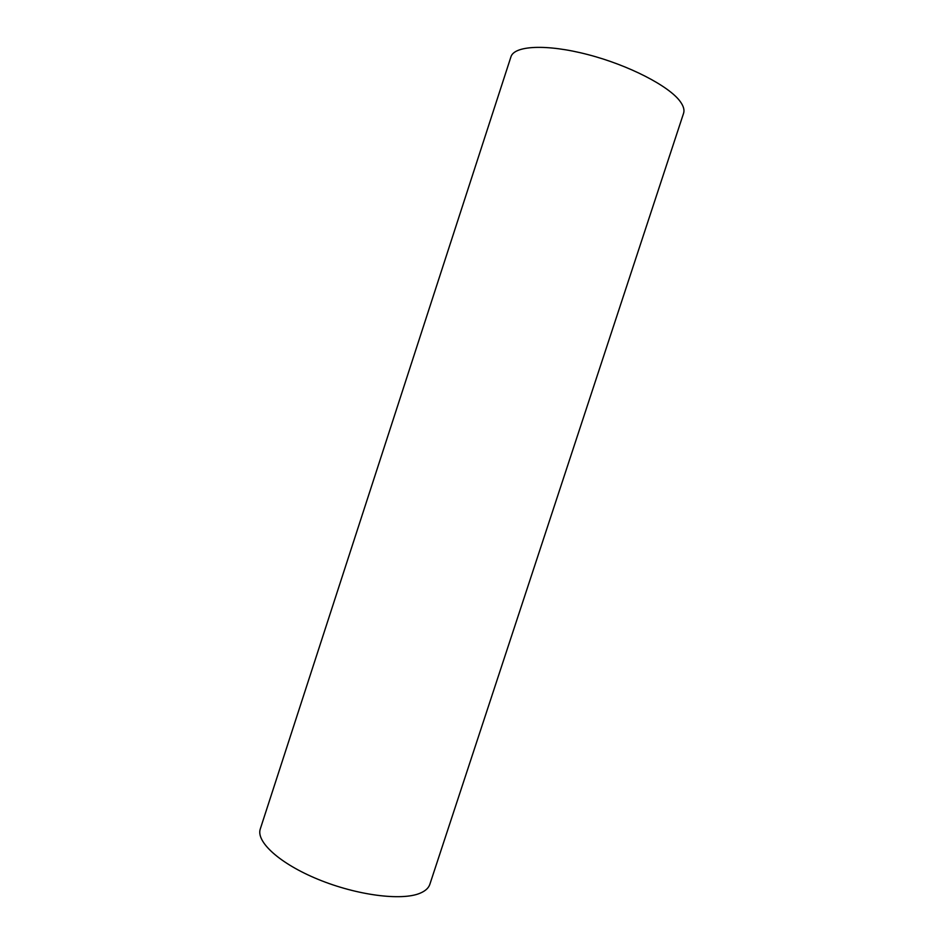 <?xml version="1.0" encoding="UTF-8"?>
<svg xmlns="http://www.w3.org/2000/svg" width="944" height="944" viewBox="0 0 944 944"><rect width="100%" height="100%" fill="white"/><g stroke="black" fill="none" stroke-linecap="round" stroke-linejoin="round"><path stroke-width="1.42" d="M419.832 893.319C401.495 900.965 356.962 895.301 318.423 879.478C279.79 863.736 255.73 841.659 260.308 828.903L510.928 56.864C514.15 45.56 546.552 43.802 587.687 54.54C628.775 65.171 669.225 86.116 680.246 101.563C683.539 106.094 684.648 110.011 683.574 113.292L429.85 884.316C428.6 888.103 425.26 891.101 419.832 893.319"/></g></svg>
